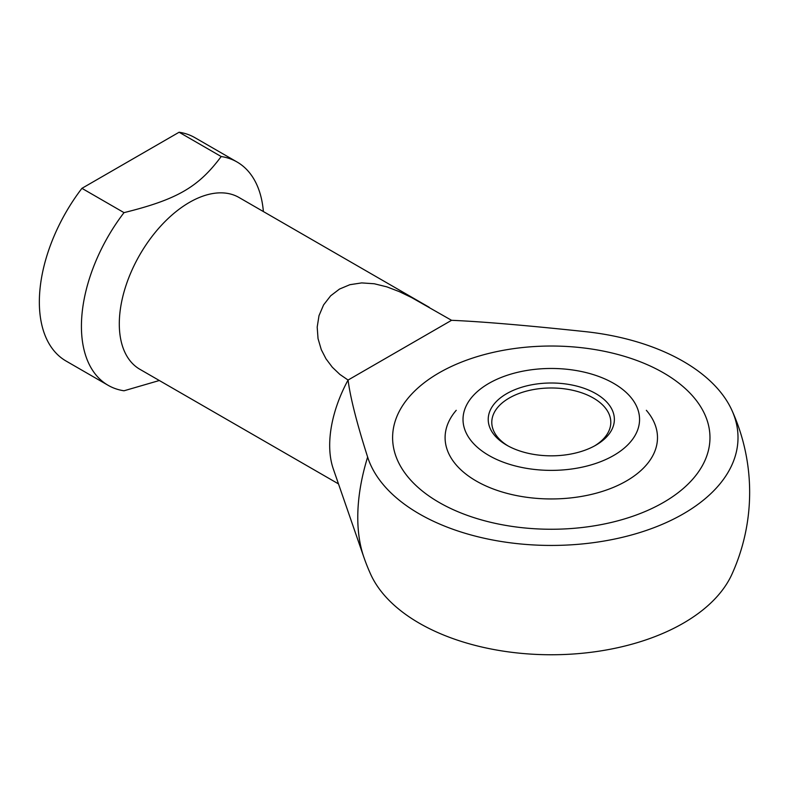 <?xml version="1.0" encoding="UTF-8"?>
<svg xmlns="http://www.w3.org/2000/svg" width="787" height="787" viewBox="0 0 787 787"><rect width="100%" height="100%" fill="white"/><g stroke="black" fill="none" stroke-linecap="round" stroke-linejoin="round"><path stroke-width="1.18" d="M451.561 320.309C481.733 321.598 526.198 325.365 584.957 331.602A186.716 107.799 180 0 1 731.91 410.312A186.716 107.799 180 0 1 683.323 513.862A186.716 107.799 180 0 1 495.751 540.561A186.716 107.799 180 0 1 367.637 457.08C356.816 423.15 350.304 397.474 348.07 380.052L339.876 374.425L332.321 367.234L325.985 358.803L321.303 349.694L318.037 338.607L317.191 327.097L319.001 315.676L323.585 304.913L330.658 295.804L339.512 289.055L349.89 284.697L361.705 282.907L374.278 283.763L386.87 286.862L399.363 291.652L411.601 297.555L451.561 320.309L348.07 380.052A99.182 57.264 -60 0 0 329.684 445.334A99.182 57.264 -60 0 0 333.275 468.845L363.85 557.176A167.621 96.771 -60 0 1 357.77 517.433A167.621 96.771 -60 0 1 367.637 457.08M363.85 557.176A198.354 198.354 0 0 0 370.677 574.294A186.716 107.799 0 0 0 502.47 651.006A186.716 107.799 0 0 0 683.323 623.186A186.716 107.799 0 0 0 731.91 574.294A198.354 198.354 0 0 0 731.91 410.312M263.379 211.555A128.93 74.44 120 0 0 237.064 162.004L194.979 137.705A128.93 74.44 120 0 0 179.102 132.236L221.186 156.534C198.383 187.188 177.095 199.475 124.012 212.638A128.93 74.44 120 0 0 81.425 326.3A128.93 74.44 120 0 0 108.134 385.315A128.93 74.44 120 0 0 124.012 390.785L159.308 380.514M124.012 212.638L81.927 188.339A128.93 74.44 120 0 0 39.35 302.001A128.93 74.44 120 0 0 66.049 361.026L108.134 385.315M237.064 162.004A128.93 74.44 120 0 0 221.186 156.534M429.269 307.323L239.012 197.488A99.182 57.264 120 0 0 162.584 224.059A99.182 57.264 120 0 0 119.299 323.87A99.182 57.264 120 0 0 139.84 369.27L338.489 483.897M663.5 372.861A158.689 91.617 180 0 1 709.972 437.641A158.689 91.617 180 0 1 612.02 522.283A158.689 91.617 180 0 1 439.087 502.421A158.689 91.617 180 0 1 392.605 437.641A158.689 91.617 180 0 1 490.567 352.999A158.689 91.617 180 0 1 663.5 372.861A158.689 91.617 0 0 0 490.567 352.999A158.689 91.617 0 0 0 392.605 437.641A158.689 91.617 0 0 0 439.087 502.421A158.689 91.617 0 0 0 612.02 522.283A158.689 91.617 0 0 0 709.972 437.641A158.689 91.617 0 0 0 663.5 372.861M81.927 188.339L179.102 132.236M646.353 410.312A106.196 61.307 180 0 1 613.319 487.409A106.196 61.307 180 0 1 476.204 480.995A106.196 61.307 180 0 1 456.234 410.312M613.703 383.387A88.272 50.958 180 0 1 613.703 455.457A88.272 50.958 180 0 1 488.875 455.457A88.272 50.958 180 0 1 489.583 382.984A88.272 50.958 180 0 1 612.994 382.984A88.272 50.958 180 0 1 613.703 383.387M594.598 445.895A59.507 34.353 0 0 0 610.801 422.334A59.507 34.353 0 0 0 593.368 398.045A59.507 34.353 0 0 0 509.219 398.045A59.507 34.353 0 0 0 491.786 422.334A59.507 34.353 0 0 0 507.989 445.895M595.897 445.167A63.078 36.418 180 0 1 506.69 445.167A63.078 36.418 180 0 1 506.69 393.667A63.078 36.418 180 0 1 595.897 393.667A63.078 36.418 180 0 1 595.897 445.167L595.897 445.167M614.057 383.584A125.536 125.536 0 0 0 612.994 382.984"/></g></svg>
